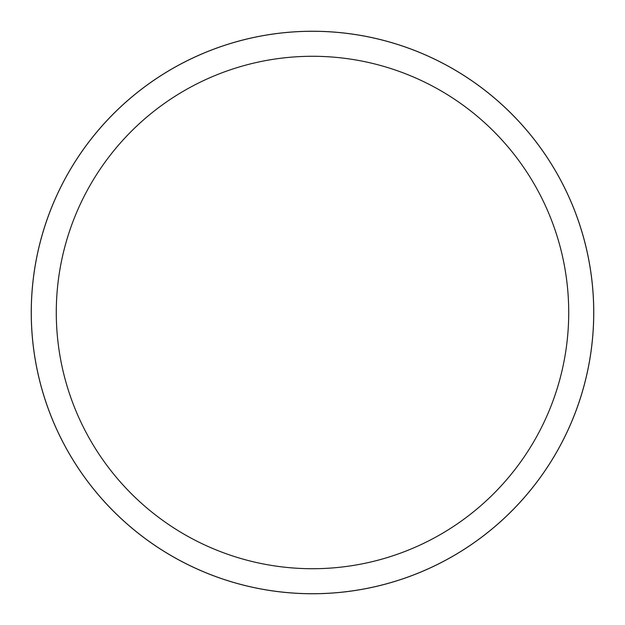 <?xml version="1.0" encoding="UTF-8"?>
<svg xmlns="http://www.w3.org/2000/svg" width="625" height="625" viewBox="0 0 625 625"><rect width="100%" height="100%" fill="white"/><g stroke="black" fill="none" stroke-linecap="round" stroke-linejoin="round"><path stroke-width="0.94" d="M312.5 31.266A281.234 281.234 0 0 1 593.734 312.5A281.234 281.234 0 0 1 312.5 593.734A281.234 281.234 0 0 1 31.266 312.5A281.234 281.234 0 0 1 312.5 31.266M312.5 31.281A281.219 281.219 0 0 1 593.719 312.5A281.219 281.219 0 0 1 312.5 593.719A281.219 281.219 0 0 1 31.281 312.5A281.219 281.219 0 0 1 312.5 31.281M312.5 56.281A256.219 256.219 0 0 1 568.719 312.5A256.219 256.219 0 0 1 312.5 568.719A256.219 256.219 0 0 1 56.281 312.5A256.219 256.219 0 0 1 312.5 56.281M31.25 312.5A281.25 281.25 0 0 1 312.5 31.25A281.25 281.25 0 0 1 593.75 312.5A281.25 281.25 0 0 1 312.5 593.75A281.25 281.25 0 0 1 31.25 312.5"/></g></svg>
